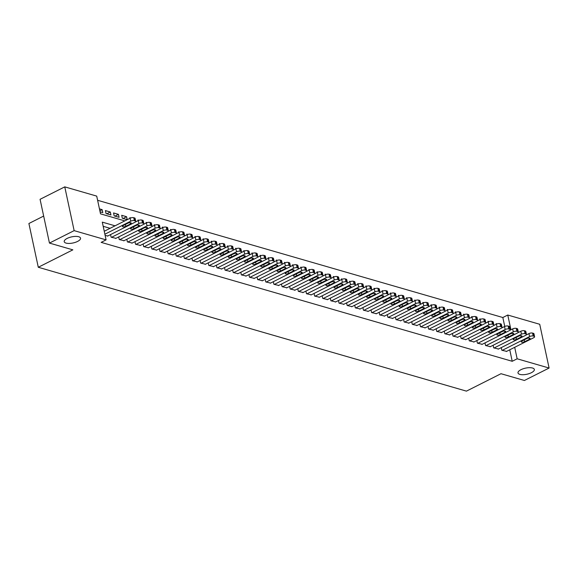 <?xml version="1.0" encoding="UTF-8"?>
<svg xmlns="http://www.w3.org/2000/svg" width="578" height="578" viewBox="0 0 578 578"><rect width="100%" height="100%" fill="white"/><g stroke="black" fill="none" stroke-linecap="round" stroke-linejoin="round"><path stroke-width="0.87" d="M520.959 369.689A8.352 3.128 -12.1 0 1 529.369 367.68A8.352 3.128 -12.1 0 1 534.339 369.45A8.352 3.128 -12.1 0 1 531.384 372.709A8.352 3.128 -12.1 0 1 522.974 374.717A8.352 3.128 -12.1 0 1 518.004 372.947A8.352 3.128 -12.1 0 1 520.959 369.689M67.171 238.411A8.352 3.128 -12.1 0 1 75.573 236.395A8.352 3.128 -12.1 0 1 80.544 238.165A8.352 3.128 -12.1 0 1 77.589 241.423A8.352 3.128 -12.1 0 1 69.187 243.439A8.352 3.128 -12.1 0 1 64.216 241.669A8.352 3.128 -12.1 0 1 67.171 238.411M43.661 216.064L28.9 223.505L38.285 267.267L466.432 391.133L501.003 373.713L524.405 380.483L549.1 368.041L517.151 358.794L514.687 347.306M38.285 267.267L72.857 249.848L49.455 243.078L40.07 199.309L64.765 186.867L96.714 196.108L100.514 213.853L124.826 220.883M504.746 326.447L502.831 317.517L97.603 200.284M502.831 317.517L507.766 315.032L539.715 324.272L549.1 368.041M501.263 347.616L501.827 350.239L506.646 351.359M493.128 345.261L493.684 347.884L498.511 349.004M484.985 342.906L485.549 345.528L490.368 346.648M476.843 340.55L477.406 343.173L482.233 344.293M468.707 338.195L469.271 340.818L474.09 341.938M460.565 335.84L461.128 338.462L465.947 339.582M452.43 333.484L452.986 336.107L457.812 337.227M444.287 331.129L444.85 333.752L449.67 334.872M436.144 328.774L436.708 331.396L441.534 332.516M428.009 326.418L428.573 329.041L433.392 330.161M419.866 324.063L420.43 326.686L425.249 327.805M411.731 321.708L412.287 324.33L417.114 325.457M403.589 319.352L404.152 321.975L408.971 323.102M395.446 317.004L396.009 319.62L400.829 320.747M387.311 314.649L387.874 317.271L392.693 318.391M379.168 312.293L379.732 314.916L384.551 316.036M371.033 309.938L371.589 312.561L376.415 313.681M362.89 307.583L363.454 310.205L368.273 311.325M354.748 305.227L355.311 307.85L360.13 308.97M346.612 302.872L347.168 305.495L351.995 306.615M338.47 300.517L339.033 303.139L343.852 304.259M330.327 298.161L330.891 300.784L335.717 301.904M322.192 295.806L322.755 298.429L327.574 299.549M314.049 293.451L314.613 296.073L319.432 297.193M305.914 291.095L306.47 293.718L311.296 294.838M297.771 288.74L298.335 291.363L303.154 292.49M289.629 286.385L290.192 289.007L295.018 290.134M281.493 284.036L282.057 286.652L286.876 287.779M273.351 281.681L273.914 284.304L278.733 285.424M265.215 279.326L265.772 281.948L270.598 283.068M257.073 276.97L257.636 279.593L262.455 280.713M248.93 274.615L249.494 277.238L254.313 278.358M240.795 272.26L241.358 274.882L246.177 276.002M232.652 269.904L233.216 272.527L238.035 273.647M224.517 267.549L225.073 270.172L229.899 271.292M216.374 265.194L216.938 267.816L221.757 268.936M208.232 262.838L208.795 265.461L213.614 266.581M200.096 260.483L200.66 263.106L205.479 264.225M191.954 258.128L192.517 260.75L197.336 261.87M183.811 255.772L184.375 258.395L189.201 259.522M175.676 253.417L176.239 256.04L181.059 257.167M167.533 251.069L168.097 253.684L172.916 254.811M159.398 248.713L159.954 251.336L164.781 252.456M151.255 246.358L151.819 248.981L156.638 250.101M143.113 244.003L143.676 246.625L148.503 247.745M134.977 241.647L135.541 244.27L140.36 245.39M126.835 239.292L127.398 241.915L132.218 243.035M118.7 236.937L119.256 239.559L124.082 240.679M110.557 234.581L111.121 237.204L115.94 238.324M99.864 210.804L102.154 209.648L99.445 208.86M106.8 213.766L110.297 212.003L105.413 210.587L106.049 213.542L110.933 214.958L110.297 212.003M114.943 216.121L118.439 214.359L113.555 212.942L114.184 215.897L119.068 217.314L118.439 214.359M123.078 218.47L126.575 216.714L121.691 215.298L122.326 218.253L127.211 219.669L126.575 216.714M130.809 217.935L129.833 217.653L129.971 218.296M138.944 220.29L137.969 220.008L138.106 220.651M147.087 222.646L146.111 222.364L146.248 223M155.229 225.001L154.254 224.719L154.391 225.355M163.364 227.356L162.389 227.075L162.526 227.71M171.507 229.712L170.532 229.43L170.669 230.066M179.65 232.067L178.674 231.785L178.812 232.421M187.785 234.422L186.81 234.133L186.947 234.776M195.928 236.77L194.952 236.489L195.089 237.132M204.063 239.126L203.088 238.844L203.225 239.487M212.205 241.481L211.23 241.199L211.367 241.842M220.348 243.837L219.373 243.555L219.51 244.198M228.483 246.192L227.508 245.91L227.645 246.553M236.626 248.547L235.651 248.265L235.788 248.908M244.761 250.903L243.786 250.621L243.923 251.264M252.904 253.258L251.929 252.976L252.066 253.619M261.046 255.613L260.071 255.332L260.208 255.967M269.182 257.969L268.206 257.687L268.344 258.323M277.324 260.324L276.349 260.042L276.486 260.678M285.46 262.679L284.484 262.398L284.622 263.033M293.602 265.035L292.627 264.753L292.764 265.389M301.745 267.39L300.77 267.101L300.907 267.744M309.88 269.738L308.905 269.456L309.042 270.099M318.023 272.094L317.047 271.812L317.185 272.455M326.165 274.449L325.19 274.167L325.327 274.81M334.301 276.804L333.325 276.522L333.463 277.165M342.443 279.16L341.468 278.878L341.605 279.521M350.579 281.515L349.603 281.233L349.741 281.876M358.721 283.87L357.746 283.588L357.883 284.231M366.864 286.226L365.888 285.944L366.026 286.587M374.999 288.581L374.024 288.299L374.161 288.935M383.142 290.936L382.166 290.655L382.304 291.29M391.277 293.292L390.302 293.01L390.439 293.646M399.42 295.647L398.444 295.365L398.582 296.001M407.562 298.002L406.587 297.721L406.724 298.356M415.698 300.358L414.722 300.069L414.86 300.712M423.84 302.706L422.865 302.424L423.002 303.067M431.976 305.061L431 304.779L431.137 305.422M440.118 307.417L439.143 307.135L439.28 307.778M448.261 309.772L447.285 309.49L447.423 310.133M456.396 312.127L455.421 311.845L455.558 312.488M464.539 314.483L463.563 314.201L463.7 314.844M472.681 316.838L471.706 316.556L471.843 317.199M480.817 319.193L479.841 318.911L479.978 319.555M488.959 321.549L487.984 321.267L488.121 321.903M100.081 211.815L102.79 212.603L102.154 209.648M496.256 324.258L496.119 323.622L497.094 323.904M115.036 225.817L102.292 222.133L106.092 239.877L101.157 242.363L512.216 361.286L509.753 349.791M110.095 228.31L103.187 226.309M105.153 235.477L107.797 235.969M49.455 243.078L74.143 230.636L64.765 186.867M512.216 361.286L517.151 358.794M106.092 239.877L74.143 230.636M510.93 329.778L507.766 315.032M104.878 234.213L130.744 221.179A2.608 0.975 167.9 0 1 134.349 220.651L135.165 220.89A2.608 0.975 167.9 0 1 135.743 221.338A2.608 0.975 167.9 0 1 134.819 222.357L107.457 236.142M135.743 221.338L135.108 218.383A2.608 0.975 -12.1 0 0 134.529 217.935L133.713 217.696A2.608 0.975 -12.1 0 0 130.115 218.224L104.242 231.258M127.926 223.18A2.088 0.78 -12.1 0 1 130.021 222.682A2.088 0.78 -12.1 0 1 131.264 223.122A2.088 0.78 -12.1 0 1 130.527 223.939L125.787 226.323A2.088 0.78 -12.1 0 1 123.685 226.829A2.088 0.78 -12.1 0 1 122.442 226.388A2.088 0.78 -12.1 0 1 123.179 225.572L127.926 223.18M111.525 237.32L138.886 223.534A2.608 0.975 167.9 0 1 142.491 223.007L143.301 223.245A2.608 0.975 167.9 0 1 143.879 223.693A2.608 0.975 167.9 0 1 142.954 224.712L115.593 238.497M143.879 223.693L143.243 220.738A2.608 0.975 -12.1 0 0 142.672 220.29L141.856 220.052A2.608 0.975 -12.1 0 0 138.25 220.579L135.288 222.068M136.061 225.536A2.088 0.78 -12.1 0 1 138.164 225.037A2.088 0.78 -12.1 0 1 139.406 225.478A2.088 0.78 -12.1 0 1 138.669 226.294L133.93 228.678A2.088 0.78 -12.1 0 1 131.827 229.184A2.088 0.78 -12.1 0 1 130.585 228.744A2.088 0.78 -12.1 0 1 131.322 227.927L136.061 225.536M119.668 239.675L147.029 225.89A2.608 0.975 167.9 0 1 150.627 225.362L151.443 225.601A2.608 0.975 167.9 0 1 152.021 226.049A2.608 0.975 167.9 0 1 151.096 227.067L123.735 240.853M152.021 226.049L151.385 223.094A2.608 0.975 -12.1 0 0 150.807 222.638L149.998 222.407A2.608 0.975 -12.1 0 0 146.393 222.935L143.431 224.423M144.204 227.891A2.088 0.78 -12.1 0 1 146.306 227.385A2.088 0.78 -12.1 0 1 147.549 227.833A2.088 0.78 -12.1 0 1 146.805 228.642L142.065 231.034A2.088 0.78 -12.1 0 1 139.963 231.54A2.088 0.78 -12.1 0 1 138.72 231.099A2.088 0.78 -12.1 0 1 139.464 230.282L144.204 227.891M127.803 242.03L155.164 228.245A2.608 0.975 167.9 0 1 158.769 227.718L159.586 227.956A2.608 0.975 167.9 0 1 160.157 228.404A2.608 0.975 167.9 0 1 159.239 229.423L131.878 243.208M160.157 228.404L159.528 225.442A2.608 0.975 -12.1 0 0 158.95 224.994L158.134 224.763A2.608 0.975 -12.1 0 0 154.528 225.283L151.573 226.778M152.339 230.246A2.088 0.78 -12.1 0 1 154.442 229.741A2.088 0.78 -12.1 0 1 155.684 230.189A2.088 0.78 -12.1 0 1 154.947 230.998L150.208 233.389A2.088 0.78 -12.1 0 1 148.105 233.895A2.088 0.78 -12.1 0 1 146.863 233.454A2.088 0.78 -12.1 0 1 147.6 232.638L152.339 230.246M135.946 244.386L163.307 230.6A2.608 0.975 167.9 0 1 166.912 230.073L167.721 230.311A2.608 0.975 167.9 0 1 168.299 230.759A2.608 0.975 167.9 0 1 167.374 231.778L140.013 245.563M168.299 230.759L167.663 227.797A2.608 0.975 -12.1 0 0 167.085 227.349L166.276 227.118A2.608 0.975 -12.1 0 0 162.671 227.638L159.709 229.134M160.482 232.602A2.088 0.78 -12.1 0 1 162.584 232.096A2.088 0.78 -12.1 0 1 163.827 232.544A2.088 0.78 -12.1 0 1 163.09 233.353L158.343 235.745A2.088 0.78 -12.1 0 1 156.248 236.25A2.088 0.78 -12.1 0 1 155.005 235.802A2.088 0.78 -12.1 0 1 155.742 234.993L160.482 232.602M144.088 246.741L171.442 232.956A2.608 0.975 167.9 0 1 175.047 232.428L175.864 232.667A2.608 0.975 167.9 0 1 176.442 233.115A2.608 0.975 167.9 0 1 175.517 234.133L148.156 247.919M176.442 233.115L175.806 230.152A2.608 0.975 -12.1 0 0 175.228 229.704L174.412 229.473A2.608 0.975 -12.1 0 0 170.813 229.993L167.851 231.489M168.624 234.957A2.088 0.78 -12.1 0 1 170.72 234.451A2.088 0.78 -12.1 0 1 171.962 234.899A2.088 0.78 -12.1 0 1 171.225 235.708L166.486 238.1A2.088 0.78 -12.1 0 1 164.383 238.606A2.088 0.78 -12.1 0 1 163.141 238.158A2.088 0.78 -12.1 0 1 163.877 237.348L168.624 234.957M152.224 249.096L179.585 235.311A2.608 0.975 167.9 0 1 183.19 234.784L183.999 235.022A2.608 0.975 167.9 0 1 184.577 235.47A2.608 0.975 167.9 0 1 183.652 236.481L156.291 250.274M184.577 235.47L183.941 232.508A2.608 0.975 -12.1 0 0 183.371 232.06L182.554 231.829A2.608 0.975 -12.1 0 0 178.949 232.349L175.987 233.844M176.76 237.312A2.088 0.78 -12.1 0 1 178.862 236.807A2.088 0.78 -12.1 0 1 180.105 237.247A2.088 0.78 -12.1 0 1 179.368 238.064L174.628 240.455A2.088 0.78 -12.1 0 1 172.526 240.961A2.088 0.78 -12.1 0 1 171.283 240.513A2.088 0.78 -12.1 0 1 172.02 239.704L176.76 237.312M160.366 251.452L187.727 237.659A2.608 0.975 167.9 0 1 191.325 237.139L192.142 237.37A2.608 0.975 167.9 0 1 192.72 237.825A2.608 0.975 167.9 0 1 191.795 238.837L164.434 252.629M192.72 237.825L192.084 234.863A2.608 0.975 -12.1 0 0 191.506 234.415L190.697 234.184A2.608 0.975 -12.1 0 0 187.091 234.704L184.129 236.2M184.902 239.668A2.088 0.78 -12.1 0 1 187.005 239.162A2.088 0.78 -12.1 0 1 188.247 239.603A2.088 0.78 -12.1 0 1 187.503 240.419L182.764 242.811A2.088 0.78 -12.1 0 1 180.661 243.309A2.088 0.78 -12.1 0 1 179.418 242.868A2.088 0.78 -12.1 0 1 180.163 242.052L184.902 239.668M168.501 253.807L195.863 240.014A2.608 0.975 167.9 0 1 199.468 239.494L200.284 239.726A2.608 0.975 167.9 0 1 200.855 240.173A2.608 0.975 167.9 0 1 199.937 241.192L172.576 254.985M200.855 240.173L200.226 237.218A2.608 0.975 -12.1 0 0 199.648 236.77L198.832 236.532A2.608 0.975 -12.1 0 0 195.234 237.059L192.272 238.555M193.045 242.023A2.088 0.78 -12.1 0 1 195.14 241.517A2.088 0.78 -12.1 0 1 196.383 241.958A2.088 0.78 -12.1 0 1 195.646 242.774L190.906 245.166A2.088 0.78 -12.1 0 1 188.804 245.664A2.088 0.78 -12.1 0 1 187.561 245.224A2.088 0.78 -12.1 0 1 188.298 244.407L193.045 242.023M176.644 256.162L204.005 242.37A2.608 0.975 167.9 0 1 207.61 241.85L208.42 242.081A2.608 0.975 167.9 0 1 208.998 242.529A2.608 0.975 167.9 0 1 208.073 243.548L180.712 257.34M208.998 242.529L208.362 239.574A2.608 0.975 -12.1 0 0 207.791 239.126L206.975 238.887A2.608 0.975 -12.1 0 0 203.369 239.415L200.407 240.91M201.18 244.378A2.088 0.78 -12.1 0 1 203.283 243.873A2.088 0.78 -12.1 0 1 204.525 244.313A2.088 0.78 -12.1 0 1 203.788 245.13L199.042 247.521A2.088 0.78 -12.1 0 1 196.946 248.02A2.088 0.78 -12.1 0 1 195.704 247.579A2.088 0.78 -12.1 0 1 196.441 246.763L201.18 244.378M184.787 258.518L212.14 244.725A2.608 0.975 167.9 0 1 215.746 244.205L216.562 244.436A2.608 0.975 167.9 0 1 217.14 244.884A2.608 0.975 167.9 0 1 216.215 245.903L188.854 259.695M217.14 244.884L216.504 241.929A2.608 0.975 -12.1 0 0 215.926 241.481L215.11 241.243A2.608 0.975 -12.1 0 0 211.512 241.77L208.55 243.259M209.323 246.734A2.088 0.78 -12.1 0 1 211.425 246.228A2.088 0.78 -12.1 0 1 212.668 246.669A2.088 0.78 -12.1 0 1 211.924 247.485L207.184 249.877A2.088 0.78 -12.1 0 1 205.082 250.375A2.088 0.78 -12.1 0 1 203.839 249.934A2.088 0.78 -12.1 0 1 204.583 249.118L209.323 246.734M192.922 260.873L220.283 247.081A2.608 0.975 167.9 0 1 223.888 246.56L224.698 246.792A2.608 0.975 167.9 0 1 225.276 247.239A2.608 0.975 167.9 0 1 224.351 248.258L196.997 262.051M225.276 247.239L224.64 244.284A2.608 0.975 -12.1 0 0 224.069 243.837L223.252 243.598A2.608 0.975 -12.1 0 0 219.647 244.126L216.685 245.614M217.458 249.089A2.088 0.78 -12.1 0 1 219.561 248.583A2.088 0.78 -12.1 0 1 220.803 249.024A2.088 0.78 -12.1 0 1 220.066 249.841L215.327 252.232A2.088 0.78 -12.1 0 1 213.224 252.731A2.088 0.78 -12.1 0 1 211.981 252.29A2.088 0.78 -12.1 0 1 212.718 251.473L217.458 249.089M201.065 263.221L228.426 249.436A2.608 0.975 167.9 0 1 232.024 248.908L232.84 249.147A2.608 0.975 167.9 0 1 233.418 249.595A2.608 0.975 167.9 0 1 232.493 250.614L205.132 264.399M233.418 249.595L232.782 246.64A2.608 0.975 -12.1 0 0 232.204 246.192L231.395 245.953A2.608 0.975 -12.1 0 0 227.79 246.481L224.828 247.969M225.601 251.437A2.088 0.78 -12.1 0 1 227.703 250.939A2.088 0.78 -12.1 0 1 228.946 251.379A2.088 0.78 -12.1 0 1 228.202 252.196L223.462 254.58A2.088 0.78 -12.1 0 1 221.36 255.086A2.088 0.78 -12.1 0 1 220.117 254.645A2.088 0.78 -12.1 0 1 220.861 253.829L225.601 251.437M209.2 265.577L236.561 251.791A2.608 0.975 167.9 0 1 240.166 251.264L240.983 251.502A2.608 0.975 167.9 0 1 241.553 251.95A2.608 0.975 167.9 0 1 240.636 252.969L213.275 266.754M241.553 251.95L240.925 248.995A2.608 0.975 -12.1 0 0 240.347 248.547L239.53 248.309A2.608 0.975 -12.1 0 0 235.932 248.836L232.97 250.325M233.743 253.793A2.088 0.78 -12.1 0 1 235.838 253.294A2.088 0.78 -12.1 0 1 237.081 253.735A2.088 0.78 -12.1 0 1 236.344 254.551L231.605 256.935A2.088 0.78 -12.1 0 1 229.502 257.441A2.088 0.78 -12.1 0 1 228.259 257A2.088 0.78 -12.1 0 1 228.996 256.184L233.743 253.793M217.342 267.932L244.704 254.147A2.608 0.975 167.9 0 1 248.309 253.619L249.118 253.858A2.608 0.975 167.9 0 1 249.696 254.306A2.608 0.975 167.9 0 1 248.771 255.324L221.41 269.11M249.696 254.306L249.06 251.351A2.608 0.975 -12.1 0 0 248.489 250.903L247.673 250.664A2.608 0.975 -12.1 0 0 244.068 251.192L241.105 252.68M241.879 256.148A2.088 0.78 -12.1 0 1 243.981 255.649A2.088 0.78 -12.1 0 1 245.224 256.09A2.088 0.78 -12.1 0 1 244.487 256.907L239.74 259.291A2.088 0.78 -12.1 0 1 237.645 259.797A2.088 0.78 -12.1 0 1 236.402 259.356A2.088 0.78 -12.1 0 1 237.139 258.539L241.879 256.148M225.485 270.287L252.846 256.502A2.608 0.975 167.9 0 1 256.444 255.975L257.261 256.213A2.608 0.975 167.9 0 1 257.839 256.661A2.608 0.975 167.9 0 1 256.914 257.68L229.553 271.465M257.839 256.661L257.203 253.706A2.608 0.975 -12.1 0 0 256.625 253.258L255.816 253.019A2.608 0.975 -12.1 0 0 252.21 253.547L249.248 255.035M250.021 258.503A2.088 0.78 -12.1 0 1 252.124 258.005A2.088 0.78 -12.1 0 1 253.366 258.445A2.088 0.78 -12.1 0 1 252.622 259.262L247.883 261.646A2.088 0.78 -12.1 0 1 245.78 262.152A2.088 0.78 -12.1 0 1 244.537 261.711A2.088 0.78 -12.1 0 1 245.282 260.895L250.021 258.503M233.62 272.643L260.981 258.857A2.608 0.975 167.9 0 1 264.587 258.33L265.403 258.568A2.608 0.975 167.9 0 1 265.974 259.016A2.608 0.975 167.9 0 1 265.049 260.035L237.695 273.82M265.974 259.016L265.345 256.061A2.608 0.975 -12.1 0 0 264.767 255.606L263.951 255.375A2.608 0.975 -12.1 0 0 260.346 255.902L257.391 257.391M258.156 260.859A2.088 0.78 -12.1 0 1 260.259 260.353A2.088 0.78 -12.1 0 1 261.502 260.801A2.088 0.78 -12.1 0 1 260.765 261.61L256.025 264.002A2.088 0.78 -12.1 0 1 253.923 264.507A2.088 0.78 -12.1 0 1 252.68 264.067A2.088 0.78 -12.1 0 1 253.417 263.25L258.156 260.859M241.763 274.998L269.124 261.213A2.608 0.975 167.9 0 1 272.722 260.685L273.539 260.924A2.608 0.975 167.9 0 1 274.116 261.372A2.608 0.975 167.9 0 1 273.192 262.39L245.831 276.176M274.116 261.372L273.481 258.409A2.608 0.975 -12.1 0 0 272.903 257.961L272.094 257.73A2.608 0.975 -12.1 0 0 268.488 258.25L265.526 259.746M266.299 263.214A2.088 0.78 -12.1 0 1 268.402 262.708A2.088 0.78 -12.1 0 1 269.644 263.156A2.088 0.78 -12.1 0 1 268.907 263.965L264.16 266.357A2.088 0.78 -12.1 0 1 262.058 266.863A2.088 0.78 -12.1 0 1 260.822 266.422A2.088 0.78 -12.1 0 1 261.559 265.605L266.299 263.214M249.898 277.353L277.259 263.568A2.608 0.975 167.9 0 1 280.865 263.041L281.681 263.279A2.608 0.975 167.9 0 1 282.259 263.727A2.608 0.975 167.9 0 1 281.334 264.746L253.973 278.531M282.259 263.727L281.623 260.765A2.608 0.975 -12.1 0 0 281.045 260.317L280.229 260.086A2.608 0.975 -12.1 0 0 276.631 260.606L273.669 262.101M274.442 265.569A2.088 0.78 -12.1 0 1 276.537 265.064A2.088 0.78 -12.1 0 1 277.78 265.512A2.088 0.78 -12.1 0 1 277.043 266.321L272.303 268.712A2.088 0.78 -12.1 0 1 270.201 269.218A2.088 0.78 -12.1 0 1 268.958 268.77A2.088 0.78 -12.1 0 1 269.695 267.961L274.442 265.569M258.041 279.709L285.402 265.923A2.608 0.975 167.9 0 1 289.007 265.396L289.816 265.634A2.608 0.975 167.9 0 1 290.394 266.082A2.608 0.975 167.9 0 1 289.47 267.101L262.109 280.886M290.394 266.082L289.759 263.12A2.608 0.975 -12.1 0 0 289.188 262.672L288.371 262.441A2.608 0.975 -12.1 0 0 284.766 262.961L281.804 264.457M282.577 267.925A2.088 0.78 -12.1 0 1 284.679 267.419A2.088 0.78 -12.1 0 1 285.922 267.867A2.088 0.78 -12.1 0 1 285.185 268.676L280.446 271.068A2.088 0.78 -12.1 0 1 278.343 271.573A2.088 0.78 -12.1 0 1 277.1 271.125A2.088 0.78 -12.1 0 1 277.837 270.316L282.577 267.925M266.183 282.064L293.545 268.279A2.608 0.975 167.9 0 1 297.143 267.751L297.959 267.99A2.608 0.975 167.9 0 1 298.537 268.438A2.608 0.975 167.9 0 1 297.612 269.449L270.251 283.242M298.537 268.438L297.901 265.475A2.608 0.975 -12.1 0 0 297.323 265.027L296.514 264.796A2.608 0.975 -12.1 0 0 292.909 265.316L289.946 266.812M290.72 270.28A2.088 0.78 -12.1 0 1 292.822 269.774A2.088 0.78 -12.1 0 1 294.065 270.215A2.088 0.78 -12.1 0 1 293.321 271.031L288.581 273.423A2.088 0.78 -12.1 0 1 286.478 273.929A2.088 0.78 -12.1 0 1 285.236 273.481A2.088 0.78 -12.1 0 1 285.98 272.671L290.72 270.28M274.319 284.419L301.68 270.627A2.608 0.975 167.9 0 1 305.285 270.107L306.102 270.338A2.608 0.975 167.9 0 1 306.672 270.793A2.608 0.975 167.9 0 1 305.755 271.805L278.394 285.597M306.672 270.793L306.044 267.831A2.608 0.975 -12.1 0 0 305.466 267.383L304.649 267.152A2.608 0.975 -12.1 0 0 301.044 267.672L298.089 269.167M298.855 272.635A2.088 0.78 -12.1 0 1 300.957 272.13A2.088 0.78 -12.1 0 1 302.2 272.57A2.088 0.78 -12.1 0 1 301.463 273.387L296.724 275.778A2.088 0.78 -12.1 0 1 294.621 276.284A2.088 0.78 -12.1 0 1 293.378 275.836A2.088 0.78 -12.1 0 1 294.115 275.027L298.855 272.635M282.461 286.775L309.822 272.982A2.608 0.975 167.9 0 1 313.428 272.462L314.237 272.693A2.608 0.975 167.9 0 1 314.815 273.141A2.608 0.975 167.9 0 1 313.89 274.16L286.529 287.952M314.815 273.141L314.179 270.186A2.608 0.975 -12.1 0 0 313.601 269.738L312.792 269.5A2.608 0.975 -12.1 0 0 309.187 270.027L306.224 271.523M306.997 274.991A2.088 0.78 -12.1 0 1 309.1 274.485A2.088 0.78 -12.1 0 1 310.343 274.926A2.088 0.78 -12.1 0 1 309.606 275.742L304.859 278.134A2.088 0.78 -12.1 0 1 302.764 278.632A2.088 0.78 -12.1 0 1 301.521 278.191A2.088 0.78 -12.1 0 1 302.258 277.375L306.997 274.991M290.604 289.13L317.958 275.338A2.608 0.975 167.9 0 1 321.563 274.817L322.38 275.049A2.608 0.975 167.9 0 1 322.958 275.496A2.608 0.975 167.9 0 1 322.033 276.515L294.672 290.308M322.958 275.496L322.322 272.541A2.608 0.975 -12.1 0 0 321.744 272.094L320.927 271.855A2.608 0.975 -12.1 0 0 317.329 272.382L314.367 273.878M315.14 277.346A2.088 0.78 -12.1 0 1 317.235 276.84A2.088 0.78 -12.1 0 1 318.478 277.281A2.088 0.78 -12.1 0 1 317.741 278.097L313.001 280.489A2.088 0.78 -12.1 0 1 310.899 280.987A2.088 0.78 -12.1 0 1 309.656 280.547A2.088 0.78 -12.1 0 1 310.393 279.73L315.14 277.346M298.739 291.485L326.1 277.693A2.608 0.975 167.9 0 1 329.706 277.173L330.515 277.404A2.608 0.975 167.9 0 1 331.093 277.852A2.608 0.975 167.9 0 1 330.168 278.871L302.807 292.663M331.093 277.852L330.457 274.897A2.608 0.975 -12.1 0 0 329.886 274.449L329.07 274.21A2.608 0.975 -12.1 0 0 325.465 274.738L322.502 276.226M323.275 279.701A2.088 0.78 -12.1 0 1 325.378 279.196A2.088 0.78 -12.1 0 1 326.621 279.636A2.088 0.78 -12.1 0 1 325.884 280.453L321.144 282.844A2.088 0.78 -12.1 0 1 319.042 283.343A2.088 0.78 -12.1 0 1 317.799 282.902A2.088 0.78 -12.1 0 1 318.536 282.086L323.275 279.701M306.882 293.841L334.243 280.048A2.608 0.975 167.9 0 1 337.841 279.528L338.657 279.759A2.608 0.975 167.9 0 1 339.235 280.207A2.608 0.975 167.9 0 1 338.311 281.226L310.95 295.018M339.235 280.207L338.6 277.252A2.608 0.975 -12.1 0 0 338.022 276.804L337.212 276.566A2.608 0.975 -12.1 0 0 333.607 277.093L330.645 278.582M331.418 282.057A2.088 0.78 -12.1 0 1 333.52 281.551A2.088 0.78 -12.1 0 1 334.763 281.992A2.088 0.78 -12.1 0 1 334.019 282.808L329.279 285.2A2.088 0.78 -12.1 0 1 327.177 285.698A2.088 0.78 -12.1 0 1 325.934 285.257A2.088 0.78 -12.1 0 1 326.678 284.441L331.418 282.057M315.017 296.189L342.378 282.404A2.608 0.975 167.9 0 1 345.984 281.876L346.8 282.115A2.608 0.975 167.9 0 1 347.371 282.563A2.608 0.975 167.9 0 1 346.453 283.581L319.092 297.367M347.371 282.563L346.742 279.608A2.608 0.975 -12.1 0 0 346.164 279.16L345.348 278.921A2.608 0.975 -12.1 0 0 341.75 279.449L338.787 280.937M339.553 284.405A2.088 0.78 -12.1 0 1 341.656 283.906A2.088 0.78 -12.1 0 1 342.899 284.347A2.088 0.78 -12.1 0 1 342.162 285.164L337.422 287.548A2.088 0.78 -12.1 0 1 335.319 288.054A2.088 0.78 -12.1 0 1 334.077 287.613A2.088 0.78 -12.1 0 1 334.814 286.796L339.553 284.405M323.16 298.544L350.521 284.759A2.608 0.975 167.9 0 1 354.126 284.231L354.935 284.47A2.608 0.975 167.9 0 1 355.513 284.918A2.608 0.975 167.9 0 1 354.589 285.937L327.227 299.722M355.513 284.918L354.878 281.963A2.608 0.975 -12.1 0 0 354.307 281.515L353.49 281.276A2.608 0.975 -12.1 0 0 349.885 281.804L346.923 283.292M347.696 286.76A2.088 0.78 -12.1 0 1 349.798 286.262A2.088 0.78 -12.1 0 1 351.041 286.702A2.088 0.78 -12.1 0 1 350.304 287.519L345.557 289.903A2.088 0.78 -12.1 0 1 343.462 290.409A2.088 0.78 -12.1 0 1 342.219 289.968A2.088 0.78 -12.1 0 1 342.956 289.152L347.696 286.76M331.302 300.9L358.656 287.114A2.608 0.975 167.9 0 1 362.262 286.587L363.078 286.825A2.608 0.975 167.9 0 1 363.656 287.273A2.608 0.975 167.9 0 1 362.731 288.292L335.37 302.077M363.656 287.273L363.02 284.318A2.608 0.975 -12.1 0 0 362.442 283.87L361.626 283.632A2.608 0.975 -12.1 0 0 358.028 284.159L355.065 285.648M355.838 289.116A2.088 0.78 -12.1 0 1 357.941 288.617A2.088 0.78 -12.1 0 1 359.176 289.058A2.088 0.78 -12.1 0 1 358.439 289.874L353.7 292.258A2.088 0.78 -12.1 0 1 351.597 292.764A2.088 0.78 -12.1 0 1 350.355 292.324A2.088 0.78 -12.1 0 1 351.099 291.507L355.838 289.116M339.438 303.255L366.799 289.47A2.608 0.975 167.9 0 1 370.404 288.942L371.213 289.181A2.608 0.975 167.9 0 1 371.791 289.629A2.608 0.975 167.9 0 1 370.866 290.647L343.513 304.433M371.791 289.629L371.155 286.674A2.608 0.975 -12.1 0 0 370.585 286.226L369.768 285.987A2.608 0.975 -12.1 0 0 366.163 286.515L363.201 288.003M363.974 291.471A2.088 0.78 -12.1 0 1 366.076 290.972A2.088 0.78 -12.1 0 1 367.319 291.413A2.088 0.78 -12.1 0 1 366.582 292.23L361.842 294.614A2.088 0.78 -12.1 0 1 359.74 295.12A2.088 0.78 -12.1 0 1 358.497 294.679A2.088 0.78 -12.1 0 1 359.234 293.862L363.974 291.471M347.58 305.61L374.941 291.825A2.608 0.975 167.9 0 1 378.539 291.298L379.356 291.536A2.608 0.975 167.9 0 1 379.934 291.984A2.608 0.975 167.9 0 1 379.009 293.003L351.648 306.788M379.934 291.984L379.298 289.029A2.608 0.975 -12.1 0 0 378.72 288.574L377.911 288.343A2.608 0.975 -12.1 0 0 374.306 288.87L371.343 290.358M372.116 293.826A2.088 0.78 -12.1 0 1 374.219 293.321A2.088 0.78 -12.1 0 1 375.462 293.769A2.088 0.78 -12.1 0 1 374.717 294.578L369.978 296.969A2.088 0.78 -12.1 0 1 367.875 297.475A2.088 0.78 -12.1 0 1 366.633 297.034A2.088 0.78 -12.1 0 1 367.377 296.218L372.116 293.826M355.716 307.966L383.077 294.18A2.608 0.975 167.9 0 1 386.682 293.653L387.498 293.891A2.608 0.975 167.9 0 1 388.069 294.339A2.608 0.975 167.9 0 1 387.152 295.358L359.791 309.143M388.069 294.339L387.441 291.384A2.608 0.975 -12.1 0 0 386.863 290.929L386.046 290.698A2.608 0.975 -12.1 0 0 382.448 291.218L379.486 292.714M380.259 296.182A2.088 0.78 -12.1 0 1 382.354 295.676A2.088 0.78 -12.1 0 1 383.597 296.124A2.088 0.78 -12.1 0 1 382.86 296.933L378.12 299.325A2.088 0.78 -12.1 0 1 376.018 299.83A2.088 0.78 -12.1 0 1 374.775 299.39A2.088 0.78 -12.1 0 1 375.512 298.573L380.259 296.182M363.858 310.321L391.219 296.536A2.608 0.975 167.9 0 1 394.825 296.008L395.634 296.247A2.608 0.975 167.9 0 1 396.212 296.695A2.608 0.975 167.9 0 1 395.287 297.713L367.926 311.499M396.212 296.695L395.576 293.732A2.608 0.975 -12.1 0 0 395.005 293.284L394.189 293.053A2.608 0.975 -12.1 0 0 390.584 293.573L387.621 295.069M388.394 298.537A2.088 0.78 -12.1 0 1 390.497 298.031A2.088 0.78 -12.1 0 1 391.74 298.479A2.088 0.78 -12.1 0 1 391.003 299.288L386.256 301.68A2.088 0.78 -12.1 0 1 384.16 302.186A2.088 0.78 -12.1 0 1 382.918 301.738A2.088 0.78 -12.1 0 1 383.655 300.928L388.394 298.537M372.001 312.676L399.362 298.891A2.608 0.975 167.9 0 1 402.96 298.364L403.776 298.602A2.608 0.975 167.9 0 1 404.354 299.05A2.608 0.975 167.9 0 1 403.43 300.069L376.068 313.854M404.354 299.05L403.719 296.088A2.608 0.975 -12.1 0 0 403.141 295.64L402.331 295.409A2.608 0.975 -12.1 0 0 398.726 295.929L395.764 297.424M396.537 300.892A2.088 0.78 -12.1 0 1 398.639 300.387A2.088 0.78 -12.1 0 1 399.882 300.835A2.088 0.78 -12.1 0 1 399.138 301.644L394.398 304.035A2.088 0.78 -12.1 0 1 392.296 304.541A2.088 0.78 -12.1 0 1 391.053 304.093A2.088 0.78 -12.1 0 1 391.797 303.284L396.537 300.892M380.136 315.032L407.497 301.246A2.608 0.975 167.9 0 1 411.103 300.719L411.919 300.957A2.608 0.975 167.9 0 1 412.49 301.405A2.608 0.975 167.9 0 1 411.565 302.417L384.211 316.209M412.49 301.405L411.861 298.443A2.608 0.975 -12.1 0 0 411.283 297.995L410.467 297.764A2.608 0.975 -12.1 0 0 406.861 298.284L403.906 299.78M404.672 303.248A2.088 0.78 -12.1 0 1 406.775 302.742A2.088 0.78 -12.1 0 1 408.017 303.183A2.088 0.78 -12.1 0 1 407.28 303.999L402.541 306.391A2.088 0.78 -12.1 0 1 400.438 306.896A2.088 0.78 -12.1 0 1 399.196 306.448A2.088 0.78 -12.1 0 1 399.933 305.639L404.672 303.248M388.279 317.387L415.64 303.594A2.608 0.975 167.9 0 1 419.238 303.074L420.054 303.305A2.608 0.975 167.9 0 1 420.632 303.761A2.608 0.975 167.9 0 1 419.707 304.772L392.346 318.565M420.632 303.761L419.996 300.798A2.608 0.975 -12.1 0 0 419.418 300.35L418.609 300.119A2.608 0.975 -12.1 0 0 415.004 300.639L412.042 302.135M412.815 305.603A2.088 0.78 -12.1 0 1 414.917 305.097A2.088 0.78 -12.1 0 1 416.16 305.538A2.088 0.78 -12.1 0 1 415.416 306.354L410.676 308.746A2.088 0.78 -12.1 0 1 408.574 309.252A2.088 0.78 -12.1 0 1 407.338 308.804A2.088 0.78 -12.1 0 1 408.075 307.995L412.815 305.603M396.414 319.742L423.775 305.95A2.608 0.975 167.9 0 1 427.38 305.43L428.197 305.661A2.608 0.975 167.9 0 1 428.775 306.109A2.608 0.975 167.9 0 1 427.85 307.128L400.489 320.92M428.775 306.109L428.139 303.154A2.608 0.975 -12.1 0 0 427.561 302.706L426.745 302.467A2.608 0.975 -12.1 0 0 423.147 302.995L420.184 304.49M420.957 307.958A2.088 0.78 -12.1 0 1 423.053 307.453A2.088 0.78 -12.1 0 1 424.295 307.893A2.088 0.78 -12.1 0 1 423.558 308.71L418.819 311.101A2.088 0.78 -12.1 0 1 416.716 311.6A2.088 0.78 -12.1 0 1 415.474 311.159A2.088 0.78 -12.1 0 1 416.211 310.343L420.957 307.958M404.557 322.098L431.918 308.305A2.608 0.975 167.9 0 1 435.523 307.785L436.332 308.016A2.608 0.975 167.9 0 1 436.91 308.464A2.608 0.975 167.9 0 1 435.985 309.483L408.624 323.275M436.91 308.464L436.274 305.509A2.608 0.975 -12.1 0 0 435.704 305.061L434.887 304.823A2.608 0.975 -12.1 0 0 431.282 305.35L428.32 306.846M429.093 310.314A2.088 0.78 -12.1 0 1 431.195 309.808A2.088 0.78 -12.1 0 1 432.438 310.249A2.088 0.78 -12.1 0 1 431.701 311.065L426.961 313.457A2.088 0.78 -12.1 0 1 424.859 313.955A2.088 0.78 -12.1 0 1 423.616 313.514A2.088 0.78 -12.1 0 1 424.353 312.698L429.093 310.314M412.699 324.453L440.06 310.661A2.608 0.975 167.9 0 1 443.658 310.14L444.475 310.372A2.608 0.975 167.9 0 1 445.053 310.82A2.608 0.975 167.9 0 1 444.128 311.838L416.767 325.631M445.053 310.82L444.417 307.864A2.608 0.975 -12.1 0 0 443.839 307.417L443.03 307.178A2.608 0.975 -12.1 0 0 439.425 307.706L436.462 309.194M437.235 312.669A2.088 0.78 -12.1 0 1 439.338 312.163A2.088 0.78 -12.1 0 1 440.58 312.604A2.088 0.78 -12.1 0 1 439.836 313.421L435.097 315.812A2.088 0.78 -12.1 0 1 432.994 316.311A2.088 0.78 -12.1 0 1 431.752 315.87A2.088 0.78 -12.1 0 1 432.496 315.053L437.235 312.669M420.835 326.808L448.196 313.016A2.608 0.975 167.9 0 1 451.801 312.496L452.617 312.727A2.608 0.975 167.9 0 1 453.188 313.175A2.608 0.975 167.9 0 1 452.263 314.194L424.909 327.986M453.188 313.175L452.56 310.22A2.608 0.975 -12.1 0 0 451.982 309.772L451.165 309.533A2.608 0.975 -12.1 0 0 447.56 310.061L444.605 311.549M445.371 315.024A2.088 0.78 -12.1 0 1 447.473 314.519A2.088 0.78 -12.1 0 1 448.716 314.959A2.088 0.78 -12.1 0 1 447.979 315.776L443.239 318.167A2.088 0.78 -12.1 0 1 441.137 318.666A2.088 0.78 -12.1 0 1 439.894 318.225A2.088 0.78 -12.1 0 1 440.631 317.409L445.371 315.024M428.977 329.157L456.338 315.371A2.608 0.975 167.9 0 1 459.944 314.851L460.753 315.082A2.608 0.975 167.9 0 1 461.331 315.53A2.608 0.975 167.9 0 1 460.406 316.549L433.045 330.334M461.331 315.53L460.695 312.575A2.608 0.975 -12.1 0 0 460.117 312.127L459.308 311.889A2.608 0.975 -12.1 0 0 455.702 312.416L452.74 313.905M453.513 317.373A2.088 0.78 -12.1 0 1 455.616 316.874A2.088 0.78 -12.1 0 1 456.858 317.315A2.088 0.78 -12.1 0 1 456.121 318.131L451.375 320.515A2.088 0.78 -12.1 0 1 449.279 321.021A2.088 0.78 -12.1 0 1 448.037 320.58A2.088 0.78 -12.1 0 1 448.774 319.764L453.513 317.373M437.12 331.512L464.474 317.727A2.608 0.975 167.9 0 1 468.079 317.199L468.895 317.438A2.608 0.975 167.9 0 1 469.473 317.886A2.608 0.975 167.9 0 1 468.548 318.904L441.187 332.69M469.473 317.886L468.837 314.931A2.608 0.975 -12.1 0 0 468.259 314.483L467.443 314.244A2.608 0.975 -12.1 0 0 463.845 314.772L460.883 316.26M461.656 319.728A2.088 0.78 -12.1 0 1 463.751 319.229A2.088 0.78 -12.1 0 1 464.994 319.67A2.088 0.78 -12.1 0 1 464.257 320.487L459.517 322.871A2.088 0.78 -12.1 0 1 457.415 323.377A2.088 0.78 -12.1 0 1 456.172 322.936A2.088 0.78 -12.1 0 1 456.909 322.119L461.656 319.728M445.255 333.867L472.616 320.082A2.608 0.975 167.9 0 1 476.221 319.555L477.031 319.793A2.608 0.975 167.9 0 1 477.609 320.241A2.608 0.975 167.9 0 1 476.684 321.26L449.323 335.045M477.609 320.241L476.973 317.286A2.608 0.975 -12.1 0 0 476.402 316.838L475.586 316.599A2.608 0.975 -12.1 0 0 471.98 317.127L469.018 318.615M469.791 322.083A2.088 0.78 -12.1 0 1 471.894 321.585A2.088 0.78 -12.1 0 1 473.136 322.025A2.088 0.78 -12.1 0 1 472.399 322.842L467.66 325.226A2.088 0.78 -12.1 0 1 465.557 325.732A2.088 0.78 -12.1 0 1 464.315 325.291A2.088 0.78 -12.1 0 1 465.052 324.475L469.791 322.083M453.398 336.223L480.759 322.437A2.608 0.975 167.9 0 1 484.357 321.91L485.173 322.148A2.608 0.975 167.9 0 1 485.751 322.596A2.608 0.975 167.9 0 1 484.826 323.615L457.465 337.4M485.751 322.596L485.115 319.641A2.608 0.975 -12.1 0 0 484.537 319.193L483.728 318.955A2.608 0.975 -12.1 0 0 480.123 319.482L477.161 320.971M477.934 324.439A2.088 0.78 -12.1 0 1 480.036 323.94A2.088 0.78 -12.1 0 1 481.279 324.381A2.088 0.78 -12.1 0 1 480.535 325.197L475.795 327.582A2.088 0.78 -12.1 0 1 473.693 328.087A2.088 0.78 -12.1 0 1 472.45 327.647A2.088 0.78 -12.1 0 1 473.194 326.83L477.934 324.439M461.533 338.578L488.894 324.793A2.608 0.975 167.9 0 1 492.499 324.265L493.316 324.504A2.608 0.975 167.9 0 1 493.887 324.952A2.608 0.975 167.9 0 1 492.969 325.97L465.608 339.756M493.887 324.952L493.258 321.997A2.608 0.975 -12.1 0 0 492.68 321.549L491.864 321.31A2.608 0.975 -12.1 0 0 488.258 321.838L485.303 323.326M486.069 326.794A2.088 0.78 -12.1 0 1 488.172 326.288A2.088 0.78 -12.1 0 1 489.414 326.736A2.088 0.78 -12.1 0 1 488.677 327.545L483.938 329.937A2.088 0.78 -12.1 0 1 481.835 330.443A2.088 0.78 -12.1 0 1 480.593 330.002A2.088 0.78 -12.1 0 1 481.33 329.185L486.069 326.794M469.676 340.933L497.037 327.148A2.608 0.975 167.9 0 1 500.642 326.621L501.451 326.859A2.608 0.975 167.9 0 1 502.029 327.307A2.608 0.975 167.9 0 1 501.104 328.326L473.743 342.111M502.029 327.307L501.393 324.352A2.608 0.975 -12.1 0 0 500.823 323.897L500.006 323.666A2.608 0.975 -12.1 0 0 496.401 324.186L493.439 325.681M494.212 329.149A2.088 0.78 -12.1 0 1 496.314 328.644A2.088 0.78 -12.1 0 1 497.557 329.092A2.088 0.78 -12.1 0 1 496.82 329.901L492.073 332.292A2.088 0.78 -12.1 0 1 489.978 332.798A2.088 0.78 -12.1 0 1 488.735 332.357A2.088 0.78 -12.1 0 1 489.472 331.541L494.212 329.149M477.818 343.289L505.172 329.503A2.608 0.975 167.9 0 1 508.777 328.976L509.594 329.214A2.608 0.975 167.9 0 1 510.172 329.662A2.608 0.975 167.9 0 1 509.247 330.681L481.886 344.466M510.172 329.662L509.536 326.7A2.608 0.975 -12.1 0 0 508.958 326.252L508.141 326.021A2.608 0.975 -12.1 0 0 504.543 326.541L501.581 328.037M502.354 331.505A2.088 0.78 -12.1 0 1 504.457 330.999A2.088 0.78 -12.1 0 1 505.692 331.447A2.088 0.78 -12.1 0 1 504.955 332.256L500.216 334.648A2.088 0.78 -12.1 0 1 498.113 335.153A2.088 0.78 -12.1 0 1 496.87 334.705A2.088 0.78 -12.1 0 1 497.607 333.896L502.354 331.505M485.954 345.644L513.315 331.859A2.608 0.975 167.9 0 1 516.92 331.331L517.729 331.57A2.608 0.975 167.9 0 1 518.307 332.018A2.608 0.975 167.9 0 1 517.382 333.036L490.028 346.822M518.307 332.018L517.671 329.055A2.608 0.975 -12.1 0 0 517.1 328.607L516.284 328.376A2.608 0.975 -12.1 0 0 512.679 328.896L509.717 330.392M510.49 333.86A2.088 0.78 -12.1 0 1 512.592 333.354A2.088 0.78 -12.1 0 1 513.835 333.802A2.088 0.78 -12.1 0 1 513.098 334.611L508.358 337.003A2.088 0.78 -12.1 0 1 506.256 337.509A2.088 0.78 -12.1 0 1 505.013 337.061A2.088 0.78 -12.1 0 1 505.75 336.252L510.49 333.86M494.096 347.999L521.457 334.214A2.608 0.975 167.9 0 1 525.055 333.687L525.872 333.925A2.608 0.975 167.9 0 1 526.45 334.373A2.608 0.975 167.9 0 1 525.525 335.385L498.164 349.177M526.45 334.373L525.814 331.411A2.608 0.975 -12.1 0 0 525.236 330.963L524.427 330.732A2.608 0.975 -12.1 0 0 520.821 331.252L517.859 332.747M518.632 336.215A2.088 0.78 -12.1 0 1 520.735 335.71A2.088 0.78 -12.1 0 1 521.977 336.15A2.088 0.78 -12.1 0 1 521.233 336.967L516.494 339.358A2.088 0.78 -12.1 0 1 514.391 339.864A2.088 0.78 -12.1 0 1 513.148 339.416A2.088 0.78 -12.1 0 1 513.893 338.607L518.632 336.215M502.231 350.355L529.592 336.562A2.608 0.975 167.9 0 1 533.198 336.042L534.014 336.273A2.608 0.975 167.9 0 1 534.585 336.728A2.608 0.975 167.9 0 1 533.667 337.74L506.306 351.532M534.585 336.728L533.956 333.766A2.608 0.975 -12.1 0 0 533.378 333.318L532.562 333.087A2.608 0.975 -12.1 0 0 528.964 333.607L526.002 335.103M526.775 338.571A2.088 0.78 -12.1 0 1 528.87 338.065A2.088 0.78 -12.1 0 1 530.113 338.506A2.088 0.78 -12.1 0 1 529.376 339.322L524.636 341.714A2.088 0.78 -12.1 0 1 522.534 342.219A2.088 0.78 -12.1 0 1 521.291 341.771A2.088 0.78 -12.1 0 1 522.028 340.962L526.775 338.571M130.115 218.224L130.744 221.179M133.713 217.696L134.349 220.651M134.529 217.935L135.165 220.89M130.527 223.939L130.26 222.682M125.787 226.323L125.39 224.459M138.25 220.579L138.886 223.534M141.856 220.052L142.491 223.007M142.672 220.29L143.301 223.245M138.669 226.294L138.402 225.037M133.93 228.678L133.525 226.814M146.393 222.935L147.029 225.89M149.998 222.407L150.627 225.362M150.807 222.638L151.443 225.601M146.805 228.642L146.537 227.392M142.065 231.034L141.668 229.17M154.528 225.283L155.164 228.245M158.134 224.763L158.769 227.718M158.95 224.994L159.586 227.956M154.947 230.998L154.68 229.748M150.208 233.389L149.803 231.525M162.671 227.638L163.307 230.6M166.276 227.118L166.912 230.073M167.085 227.349L167.721 230.311M163.09 233.353L162.815 232.103M158.343 235.745L157.946 233.88M170.813 229.993L171.442 232.956M174.412 229.473L175.047 232.428M175.228 229.704L175.864 232.667M171.225 235.708L170.958 234.458M166.486 238.1L166.088 236.236M178.949 232.349L179.585 235.311M182.554 231.829L183.19 234.784M183.371 232.06L183.999 235.022M179.368 238.064L179.101 236.814M174.628 240.455L174.224 238.591M187.091 234.704L187.727 237.659M190.697 234.184L191.325 237.139M191.506 234.415L192.142 237.37M187.503 240.419L187.236 239.162M182.764 242.811L182.366 240.947M195.234 237.059L195.863 240.014M198.832 236.532L199.468 239.494M199.648 236.77L200.284 239.726M195.646 242.774L195.378 241.517M190.906 245.166L190.502 243.302M203.369 239.415L204.005 242.37M206.975 238.887L207.61 241.85M207.791 239.126L208.42 242.081M203.788 245.13L203.514 243.873M199.042 247.521L198.644 245.657M211.512 241.77L212.14 244.725M215.11 241.243L215.746 244.205M215.926 241.481L216.562 244.436M211.924 247.485L211.656 246.228M207.184 249.877L206.787 248.005M219.647 244.126L220.283 247.081M223.252 243.598L223.888 246.56M224.069 243.837L224.698 246.792M220.066 249.841L219.799 248.583M215.327 252.232L214.922 250.361M227.79 246.481L228.426 249.436M231.395 245.953L232.024 248.908M232.204 246.192L232.84 249.147M228.202 252.196L227.934 250.939M223.462 254.58L223.065 252.716M235.932 248.836L236.561 251.791M239.53 248.309L240.166 251.264M240.347 248.547L240.983 251.502M236.344 254.551L236.077 253.294M231.605 256.935L231.207 255.071M244.068 251.192L244.704 254.147M247.673 250.664L248.309 253.619M248.489 250.903L249.118 253.858M244.487 256.907L244.212 255.649M239.74 259.291L239.343 257.427M252.21 253.547L252.846 256.502M255.816 253.019L256.444 255.975M256.625 253.258L257.261 256.213M252.622 259.262L252.355 258.005M247.883 261.646L247.485 259.782M260.346 255.902L260.981 258.857M263.951 255.375L264.587 258.33M264.767 255.606L265.403 258.568M260.765 261.61L260.497 260.36M256.025 264.002L255.621 262.137M268.488 258.25L269.124 261.213M272.094 257.73L272.722 260.685M272.903 257.961L273.539 260.924M268.907 263.965L268.633 262.715M264.16 266.357L263.763 264.493M276.631 260.606L277.259 263.568M280.229 260.086L280.865 263.041M281.045 260.317L281.681 263.279M277.043 266.321L276.775 265.071M272.303 268.712L271.906 266.848M284.766 262.961L285.402 265.923M288.371 262.441L289.007 265.396M289.188 262.672L289.816 265.634M285.185 268.676L284.918 267.426M280.446 271.068L280.041 269.204M292.909 265.316L293.545 268.279M296.514 264.796L297.143 267.751M297.323 265.027L297.959 267.99M293.321 271.031L293.053 269.781M288.581 273.423L288.184 271.559M301.044 267.672L301.68 270.627M304.649 267.152L305.285 270.107M305.466 267.383L306.102 270.338M301.463 273.387L301.196 272.137M296.724 275.778L296.319 273.914M309.187 270.027L309.822 272.982M312.792 269.5L313.428 272.462M313.601 269.738L314.237 272.693M309.606 275.742L309.331 274.485M304.859 278.134L304.462 276.27M317.329 272.382L317.958 275.338M320.927 271.855L321.563 274.817M321.744 272.094L322.38 275.049M317.741 278.097L317.474 276.84M313.001 280.489L312.604 278.625M325.465 274.738L326.1 277.693M329.07 274.21L329.706 277.173M329.886 274.449L330.515 277.404M325.884 280.453L325.616 279.196M321.144 282.844L320.739 280.973M333.607 277.093L334.243 280.048M337.212 276.566L337.841 279.528M338.022 276.804L338.657 279.759M334.019 282.808L333.752 281.551M329.279 285.2L328.882 283.328M341.75 279.449L342.378 282.404M345.348 278.921L345.984 281.876M346.164 279.16L346.8 282.115M342.162 285.164L341.894 283.906M337.422 287.548L337.017 285.684M349.885 281.804L350.521 284.759M353.49 281.276L354.126 284.231M354.307 281.515L354.935 284.47M350.304 287.519L350.03 286.262M345.557 289.903L345.16 288.039M358.028 284.159L358.656 287.114M361.626 283.632L362.262 286.587M362.442 283.87L363.078 286.825M358.439 289.874L358.172 288.617M353.7 292.258L353.303 290.394M366.163 286.515L366.799 289.47M369.768 285.987L370.404 288.942M370.585 286.226L371.213 289.181M366.582 292.23L366.315 290.972M361.842 294.614L361.438 292.75M374.306 288.87L374.941 291.825M377.911 288.343L378.539 291.298M378.72 288.574L379.356 291.536M374.717 294.578L374.45 293.328M369.978 296.969L369.58 295.105M382.448 291.218L383.077 294.18M386.046 290.698L386.682 293.653M386.863 290.929L387.498 293.891M382.86 296.933L382.593 295.683M378.12 299.325L377.723 297.46M390.584 293.573L391.219 296.536M394.189 293.053L394.825 296.008M395.005 293.284L395.634 296.247M391.003 299.288L390.728 298.038M386.256 301.68L385.858 299.816M398.726 295.929L399.362 298.891M402.331 295.409L402.96 298.364M403.141 295.64L403.776 298.602M399.138 301.644L398.871 300.394M394.398 304.035L394.001 302.171M406.861 298.284L407.497 301.246M410.467 297.764L411.103 300.719M411.283 297.995L411.919 300.957M407.28 303.999L407.013 302.749M402.541 306.391L402.136 304.527M415.004 300.639L415.64 303.594M418.609 300.119L419.238 303.074M419.418 300.35L420.054 303.305M415.416 306.354L415.149 305.105M410.676 308.746L410.279 306.882M423.147 302.995L423.775 305.95M426.745 302.467L427.38 305.43M427.561 302.706L428.197 305.661M423.558 308.71L423.291 307.453M418.819 311.101L418.421 309.237M431.282 305.35L431.918 308.305M434.887 304.823L435.523 307.785M435.704 305.061L436.332 308.016M431.701 311.065L431.434 309.808M426.961 313.457L426.557 311.593M439.425 307.706L440.06 310.661M443.03 307.178L443.658 310.14M443.839 307.417L444.475 310.372M439.836 313.421L439.569 312.163M435.097 315.812L434.699 313.941M447.56 310.061L448.196 313.016M451.165 309.533L451.801 312.496M451.982 309.772L452.617 312.727M447.979 315.776L447.712 314.519M443.239 318.167L442.835 316.296M455.702 312.416L456.338 315.371M459.308 311.889L459.944 314.851M460.117 312.127L460.753 315.082M456.121 318.131L455.847 316.874M451.375 320.515L450.977 318.651M463.845 314.772L464.474 317.727M467.443 314.244L468.079 317.199M468.259 314.483L468.895 317.438M464.257 320.487L463.99 319.229M459.517 322.871L459.12 321.007M471.98 317.127L472.616 320.082M475.586 316.599L476.221 319.555M476.402 316.838L477.031 319.793M472.399 322.842L472.132 321.585M467.66 325.226L467.255 323.362M480.123 319.482L480.759 322.437M483.728 318.955L484.357 321.91M484.537 319.193L485.173 322.148M480.535 325.197L480.267 323.94M475.795 327.582L475.398 325.717M488.258 321.838L488.894 324.793M491.864 321.31L492.499 324.265M492.68 321.549L493.316 324.504M488.677 327.545L488.41 326.295M483.938 329.937L483.533 328.073M496.401 324.186L497.037 327.148M500.006 323.666L500.642 326.621M500.823 323.897L501.451 326.859M496.82 329.901L496.545 328.651M492.073 332.292L491.676 330.428M504.543 326.541L505.172 329.503M508.141 326.021L508.777 328.976M508.958 326.252L509.594 329.214M504.955 332.256L504.688 331.006M500.216 334.648L499.818 332.784M512.679 328.896L513.315 331.859M516.284 328.376L516.92 331.331M517.1 328.607L517.729 331.57M513.098 334.611L512.831 333.361M508.358 337.003L507.954 335.139M520.821 331.252L521.457 334.214M524.427 330.732L525.055 333.687M525.236 330.963L525.872 333.925M521.233 336.967L520.966 335.717M516.494 339.358L516.096 337.494M528.964 333.607L529.592 336.562M532.562 333.087L533.198 336.042M533.378 333.318L534.014 336.273M529.376 339.322L529.108 338.072M524.636 341.714L524.239 339.85"/></g></svg>
